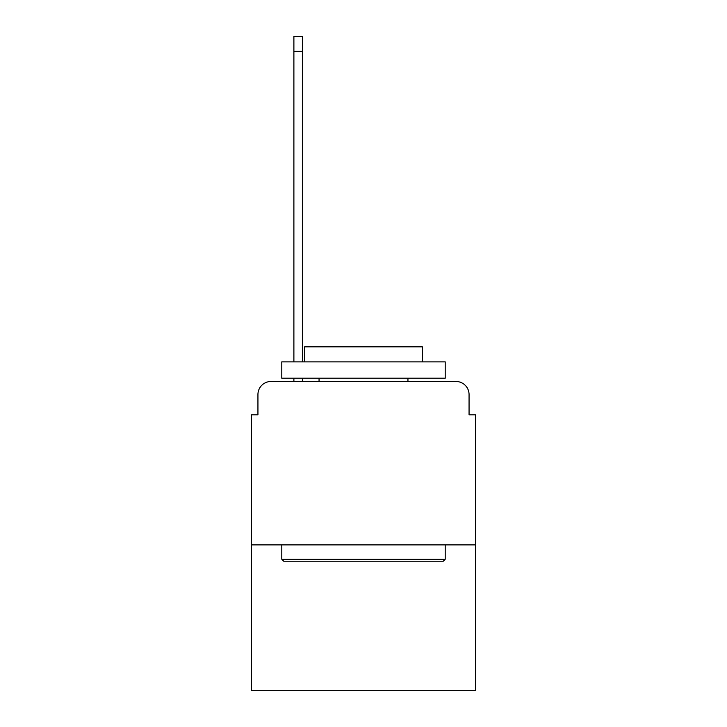 <?xml version="1.0" encoding="UTF-8"?>
<svg xmlns="http://www.w3.org/2000/svg" width="727" height="727" viewBox="0 0 727 727"><rect width="100%" height="100%" fill="white"/><g stroke="black" fill="none" stroke-linecap="round" stroke-linejoin="round"><path stroke-width="1.09" d="M257.94 394.552L257.94 414.808L257.94 394.552A13.077 13.077 0 0 1 271.007 381.475L293.89 381.475L293.89 378.204M475.603 544.886L251.397 544.886L251.397 690.65L475.603 690.65L475.603 414.808L469.06 414.808L469.06 394.552A13.077 13.077 0 0 0 455.993 381.475L271.007 381.475M251.397 544.886L251.397 414.808L257.94 414.808M302.387 378.204L302.387 381.475L312.519 381.475M414.481 381.475L455.993 381.475M469.06 414.808L469.06 394.552M443.243 561.226L283.757 561.226L281.794 559.263L445.206 559.263L443.243 561.226M281.794 361.864L445.206 361.864L445.206 378.204L281.794 378.204L281.794 361.864M422.332 361.864L422.332 346.834L304.668 346.834L304.668 361.864M281.794 544.886L281.794 559.263M445.206 544.886L445.206 559.263M319.053 378.204L319.053 381.475M407.947 378.204L407.947 381.475M293.89 361.864L293.89 36.35L302.387 36.35L302.387 361.864M293.89 51.381L302.387 51.381"/></g></svg>
